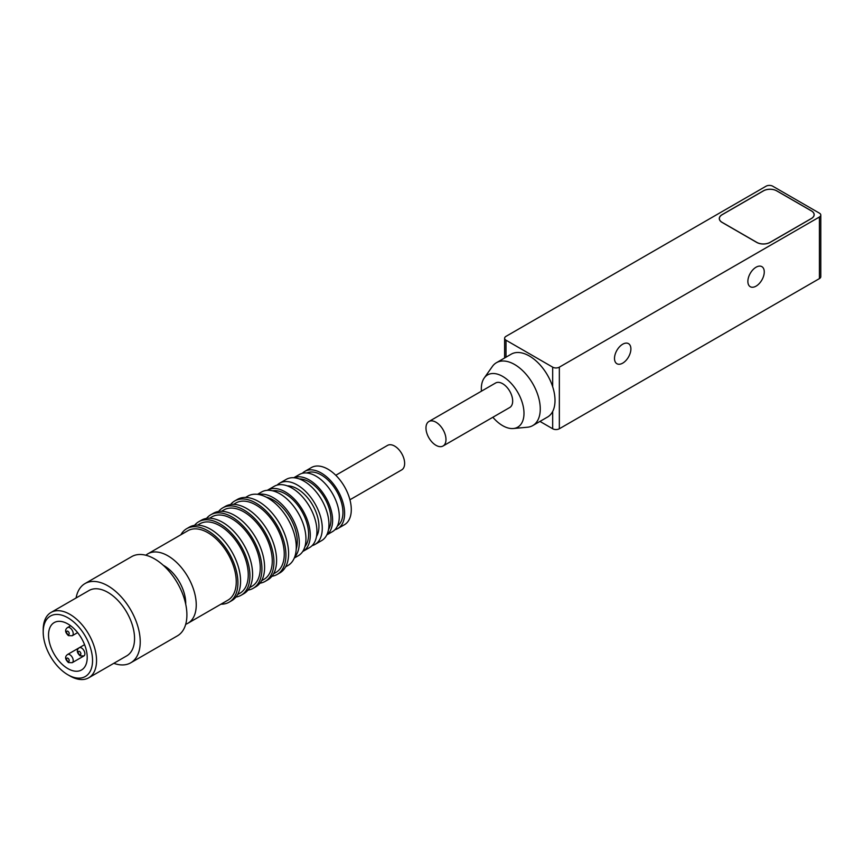 <?xml version="1.0" encoding="UTF-8"?>
<svg xmlns="http://www.w3.org/2000/svg" width="864" height="864" viewBox="0 0 864 864"><rect width="100%" height="100%" fill="white"/><g stroke="black" fill="none" stroke-linecap="round" stroke-linejoin="round"><path stroke-width="1.3" d="M539.968 421.416L552.679 428.76A4.72 2.722 0 0 0 559.343 428.76L819.418 278.608A4.72 2.722 0 0 0 820.8 276.674L820.8 215.082A4.72 2.722 0 0 0 819.418 213.149L772.74 186.203A4.72 2.722 180 0 0 766.066 186.203L506.002 336.355A4.72 2.722 0 0 0 504.619 338.278A4.72 2.722 0 0 0 506.002 340.2L552.679 367.157A4.72 2.722 0 0 0 559.343 367.157L819.418 217.004A4.72 2.722 0 0 0 820.8 215.082M756.065 267.214A11.599 6.696 120 0 0 748.494 277.43A11.599 6.696 120 0 0 750.265 286.718A11.599 6.696 120 0 0 761.864 280.022A11.599 6.696 120 0 0 761.864 266.641A11.599 6.696 120 0 0 756.065 267.214M622.696 344.218A11.599 6.696 120 0 0 615.125 354.434A11.599 6.696 120 0 0 616.896 363.722A11.599 6.696 120 0 0 628.495 357.026A11.599 6.696 120 0 0 628.495 343.634A11.599 6.696 120 0 0 622.696 344.218M532.753 425.585L547.495 417.074A36.31 20.963 -120 0 0 552.679 411.458A36.31 20.963 -120 0 0 552.679 386.759A36.31 20.963 -120 0 0 529.34 355.99A36.31 20.963 -120 0 0 511.186 354.186L496.444 362.696A36.31 20.963 60 0 1 514.598 364.5A36.31 20.963 60 0 1 538.315 396.49A36.31 20.963 60 0 1 532.753 425.585A36.31 20.963 60 0 1 527.472 427.226L513.356 428.522A30.164 17.42 60 0 1 492.858 417.258M722.056 214.693L763.398 190.825A9.428 5.443 180 0 1 776.736 190.825L811.415 210.838A9.428 5.443 180 0 1 814.18 214.693A9.428 5.443 180 0 1 811.415 218.538L770.072 242.417A9.428 5.443 180 0 1 756.734 242.417L722.056 222.394A9.428 5.443 180 0 1 719.291 218.538A9.428 5.443 180 0 1 722.056 214.693L722.056 214.769M481.432 391.187A30.164 17.42 60 0 1 484.207 378.032L492.383 366.455A36.31 20.963 60 0 1 496.444 362.696M814.158 215.082A9.428 5.443 0 0 0 814.082 214.693A9.331 5.389 180 0 1 811.35 218.506L770.008 242.374A9.331 5.389 180 0 1 756.799 242.374L722.12 222.35A9.331 5.389 180 0 1 719.388 218.538A9.428 5.443 0 0 0 719.323 218.927M484.207 378.032A30.164 17.42 60 0 1 502.664 376.402A30.164 17.42 60 0 1 523.26 406.534A30.164 17.42 60 0 1 513.356 428.522M814.061 215.082A9.331 5.389 180 0 1 814.082 215.46L814.082 214.693A9.331 5.389 180 0 0 811.35 210.881L776.671 190.858A9.331 5.389 0 0 0 763.474 190.858L722.12 214.736A9.331 5.389 180 0 0 719.388 218.538L719.388 219.316A9.331 5.389 180 0 1 719.41 218.927M443.048 446.008L509.738 407.516A14.148 8.165 -120 0 0 511.909 396.176A14.148 8.165 -120 0 0 502.664 383.713A14.148 8.165 -120 0 0 495.59 383.011L428.9 421.513A14.148 8.165 60 0 1 435.974 422.215A14.148 8.165 60 0 1 445.219 434.678A14.148 8.165 60 0 1 443.048 446.008A14.148 8.165 60 0 1 428.9 437.843A14.148 8.165 60 0 1 428.9 421.513M130.756 662.796L177.433 635.839A45.738 26.406 -120 0 0 184.442 599.195A45.738 26.406 -120 0 0 154.57 558.889A45.738 26.406 -120 0 0 131.695 556.621L85.018 583.567A45.738 26.406 60 0 1 107.881 585.835A45.738 26.406 60 0 1 137.765 626.141A45.738 26.406 60 0 1 130.756 662.796A45.738 26.406 60 0 1 113.81 663.314M76.086 597.985A45.738 26.406 60 0 1 85.018 583.567M88.733 677.797L126.749 655.852A37.724 21.784 -120 0 0 132.527 625.622A37.724 21.784 -120 0 0 107.881 592.38A37.724 21.784 -120 0 0 89.024 590.512L51.008 612.457A37.724 21.784 60 0 1 69.876 614.326A37.724 21.784 60 0 1 94.522 647.568A37.724 21.784 60 0 1 88.733 677.797A37.724 21.784 60 0 1 69.876 675.929L67.878 674.773A34.895 20.142 60 0 1 43.2 632.038A34.895 20.142 60 0 1 67.878 617.792A34.895 20.142 60 0 1 92.545 660.528A34.895 20.142 60 0 1 67.878 674.773M185.706 604.152A30.65 17.701 -120 0 0 164.052 565.726A30.65 17.701 -120 0 0 163.285 565.304M43.2 632.038L43.2 629.726A37.724 21.784 60 0 1 51.008 612.457M185.717 624.272A40.079 23.144 -120 0 0 187.942 623.246A40.079 23.144 -120 0 0 194.087 591.127A40.079 23.144 -120 0 0 167.897 555.811A40.079 23.144 -120 0 0 147.863 553.824A40.079 23.144 -120 0 0 145.854 555.239M187.942 623.246L227.956 600.145A40.079 23.144 -120 0 0 234.101 568.026A40.079 23.144 -120 0 0 207.911 532.71A40.079 23.144 -120 0 0 187.877 530.723L147.863 553.824M67.878 623.948A27.346 15.79 -120 0 0 54.194 622.598A27.346 15.79 -120 0 0 54.194 654.178A27.346 15.79 -120 0 0 81.551 669.967A27.346 15.79 -120 0 0 85.741 648.054A27.346 15.79 -120 0 0 67.878 623.948M180.9 534.751A42.433 24.505 60 0 1 186.689 528.682A42.433 24.505 60 0 1 207.911 530.777A42.433 24.505 60 0 1 235.634 568.177A42.433 24.505 60 0 1 229.133 602.186A42.433 24.505 60 0 1 220.979 604.174M229.133 602.186L231.8 600.642A42.433 24.505 -120 0 0 238.302 566.644A42.433 24.505 -120 0 0 210.578 529.243A42.433 24.505 -120 0 0 189.356 527.137L186.689 528.682M237.6 594.572L239.954 593.212A40.079 23.144 -120 0 0 246.1 561.092A40.079 23.144 -120 0 0 219.92 525.776A40.079 23.144 -120 0 0 199.876 523.789L197.51 525.15M194.551 525.344A42.433 24.505 60 0 1 198.698 521.748A42.433 24.505 60 0 1 219.92 523.854A42.433 24.505 60 0 1 247.644 561.244A42.433 24.505 60 0 1 241.132 595.253A42.433 24.505 60 0 1 235.948 597.046M241.132 595.253L243.799 593.719A42.433 24.505 -120 0 0 250.312 559.71A42.433 24.505 -120 0 0 222.588 522.31A42.433 24.505 -120 0 0 201.366 520.214L198.698 521.748M249.599 587.65L251.964 586.278A40.079 23.144 -120 0 0 258.109 554.17A40.079 23.144 -120 0 0 231.919 518.843A40.079 23.144 -120 0 0 211.874 516.866L209.52 518.227M206.55 518.411A42.433 24.505 60 0 1 210.697 514.814A42.433 24.505 60 0 1 231.919 516.92A42.433 24.505 60 0 1 259.643 554.321A42.433 24.505 60 0 1 253.141 588.33A42.433 24.505 60 0 1 247.946 590.123M253.141 588.33L255.809 586.786A42.433 24.505 -120 0 0 262.31 552.776A42.433 24.505 -120 0 0 234.587 515.387A42.433 24.505 -120 0 0 213.365 513.281L210.697 514.814M261.598 580.716L263.963 579.355A40.079 23.144 -120 0 0 270.108 547.236A40.079 23.144 -120 0 0 243.918 511.92A40.079 23.144 -120 0 0 223.884 509.933L221.519 511.294M218.56 511.488A42.433 24.505 60 0 1 222.707 507.892A42.433 24.505 60 0 1 243.918 509.987A42.433 24.505 60 0 1 271.652 547.387A42.433 24.505 60 0 1 265.14 581.396A42.433 24.505 60 0 1 259.956 583.189M265.14 581.396L267.808 579.852A42.433 24.505 -120 0 0 274.32 545.854A42.433 24.505 -120 0 0 246.586 508.453A42.433 24.505 -120 0 0 225.374 506.347L222.707 507.892M273.607 573.782L275.962 572.422A40.079 23.144 -120 0 0 282.107 540.302A40.079 23.144 -120 0 0 255.928 504.986A40.079 23.144 -120 0 0 235.883 502.999L233.528 504.36M230.558 504.554A42.433 24.505 60 0 1 234.706 500.958A42.433 24.505 60 0 1 255.928 503.064A42.433 24.505 60 0 1 283.651 540.454A42.433 24.505 60 0 1 277.15 574.463A42.433 24.505 60 0 1 271.955 576.256M277.15 574.463L279.817 572.929A42.433 24.505 -120 0 0 286.319 538.92A42.433 24.505 -120 0 0 258.595 501.52A42.433 24.505 -120 0 0 237.373 499.424L234.706 500.958M285.606 566.86L287.971 565.488A40.079 23.144 -120 0 0 294.116 533.38A40.079 23.144 -120 0 0 267.926 498.053A40.079 23.144 -120 0 0 247.892 496.076L245.527 497.437M296.222 549.072A33.955 19.602 -120 0 0 273.262 499.986A33.955 19.602 -120 0 0 266.242 497.135M258.444 494.467A36.785 21.233 60 0 1 273.262 497.675A36.785 21.233 60 0 1 296.309 527.072A36.785 21.233 60 0 1 294.635 557.15M294.289 558.036L298.328 555.703A36.785 21.233 -120 0 0 303.966 526.23A36.785 21.233 -120 0 0 279.936 493.819A36.785 21.233 -120 0 0 261.544 492.005L257.504 494.327M304.895 546.685A33.005 19.062 -120 0 0 305.759 519.685A33.005 19.062 -120 0 0 285.271 493.819A33.005 19.062 -120 0 0 272.646 490.817M267.311 490.309A35.37 20.423 60 0 1 267.581 490.147A35.37 20.423 60 0 1 285.271 491.897A35.37 20.423 60 0 1 308.372 523.066A35.37 20.423 60 0 1 302.951 551.394A35.37 20.423 60 0 1 302.67 551.556M302.951 551.394L309.614 547.549A35.37 20.423 -120 0 0 315.036 519.21A35.37 20.423 -120 0 0 291.935 488.041A35.37 20.423 -120 0 0 274.255 486.292L267.581 490.147M316.505 536.479A30.65 17.701 -120 0 0 297.27 488.819A30.65 17.701 -120 0 0 287.291 485.87M277.128 485.104A35.37 20.423 60 0 1 279.59 483.214A35.37 20.423 60 0 1 297.27 484.963A35.37 20.423 60 0 1 320.371 516.132A35.37 20.423 60 0 1 314.95 544.471A35.37 20.423 60 0 1 312.088 545.659M314.95 544.471L321.624 540.616A35.37 20.423 -120 0 0 327.046 512.276A35.37 20.423 -120 0 0 303.944 481.118A35.37 20.423 -120 0 0 286.254 479.369L279.59 483.214M328.514 529.546A30.65 17.701 -120 0 0 309.28 481.885A30.65 17.701 -120 0 0 299.29 478.937M293.922 477.749A33.005 19.062 60 0 1 309.28 479.963A33.005 19.062 60 0 1 330.523 508.032A33.005 19.062 60 0 1 326.851 534.794M326.797 534.913L332.446 531.652A33.005 19.062 -120 0 0 337.511 505.202A33.005 19.062 -120 0 0 315.943 476.107A33.005 19.062 -120 0 0 299.441 474.476L293.782 477.738M337.424 525.992A30.65 17.701 -120 0 0 341.064 501.196A30.65 17.701 -120 0 0 321.278 474.952A30.65 17.701 -120 0 0 306.828 472.986M302.324 473.31A33.005 19.062 60 0 1 304.776 471.398A33.005 19.062 60 0 1 321.278 473.029A33.005 19.062 60 0 1 342.846 502.114A33.005 19.062 60 0 1 337.781 528.563A33.005 19.062 60 0 1 334.897 529.729M337.781 528.563L344.455 524.718A33.005 19.062 -120 0 0 349.51 498.269A33.005 19.062 -120 0 0 327.942 469.184A33.005 19.062 -120 0 0 311.44 467.543L304.776 471.398M349.931 499.77L401.706 469.886A14.148 8.165 -120 0 0 403.877 458.546A14.148 8.165 -120 0 0 394.632 446.083A14.148 8.165 -120 0 0 387.558 445.381L335.783 475.276M819.418 217.004L819.418 278.608M559.343 428.76L559.343 367.157M552.679 411.458L552.679 428.76M552.679 367.157L552.679 386.759M506.002 357.188L506.002 340.2M70.632 625.774L67.522 627.566A4.72 2.722 60 0 1 69.876 627.804A4.72 2.722 60 0 1 72.954 631.962A4.72 2.722 60 0 1 72.23 635.742L77.62 632.621M83.905 655.949L80.125 655.852C76.691 652.601 76.378 649.912 79.186 647.784L67.522 654.523A4.72 2.722 60 0 1 69.876 654.75A4.72 2.722 60 0 1 72.954 658.908A4.72 2.722 60 0 1 72.23 662.688L83.905 655.949A4.72 2.722 60 0 0 84.629 652.169A4.72 2.722 60 0 0 81.54 648.011A4.72 2.722 60 0 0 79.186 647.784L84.575 644.674M67.878 634.349A1.89 1.091 60 0 1 66.722 631.368A1.89 1.091 60 0 1 69.034 632.707A1.89 1.091 60 0 1 67.878 634.349M67.878 661.295A1.89 1.091 60 0 1 66.722 658.325A1.89 1.091 60 0 1 69.034 659.653A1.89 1.091 60 0 1 67.878 661.295M79.542 654.566A1.89 1.091 60 0 1 78.386 651.586A1.89 1.091 60 0 1 80.698 652.914A1.89 1.091 60 0 1 79.542 654.566M504.619 357.988L504.619 338.278M67.522 627.566C64.703 629.694 65.016 632.394 68.461 635.645L72.23 635.742M67.522 654.523C64.703 656.651 65.016 659.34 68.461 662.591L72.23 662.688"/></g></svg>
